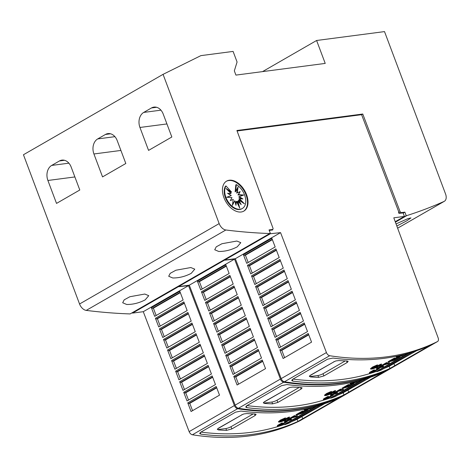 <?xml version="1.0" encoding="UTF-8"?>
<svg xmlns="http://www.w3.org/2000/svg" width="469" height="469" viewBox="0 0 469 469"><rect width="100%" height="100%" fill="white"/><g stroke="black" fill="none" stroke-linecap="round" stroke-linejoin="round"><path stroke-width="0.7" d="M345.759 394.353A3.846 2.421 -119.9 0 1 345.501 394.54A3.846 2.421 -119.9 0 1 345.419 394.581A384.316 242.244 -119.9 0 1 294.555 409.853A384.316 242.244 -119.9 0 1 237.648 408.722A3.846 2.421 -119.9 0 1 234.389 405.568L188.526 285.639L177.71 286.811M177.798 287.04L132.551 313.099L143.28 311.692L189.142 431.627A3.846 2.421 60.1 0 0 192.401 434.781A384.316 242.244 60.1 0 0 249.309 435.912A384.316 242.244 60.1 0 0 300.172 420.64A3.846 2.421 60.1 0 0 300.254 420.593A3.846 2.421 60.1 0 0 300.336 420.546M251.894 434.423A384.316 242.244 -119.9 0 1 200.855 434.142L199.671 433.549L200.656 432.271L235.561 412.169L240.925 411.061A384.316 242.244 60.1 0 0 291.97 411.342A384.316 242.244 60.1 0 0 338.02 398.357L297.944 421.432A384.316 242.244 -119.9 0 1 251.894 434.423M312.377 407.397L310.097 408.71A382.012 240.79 -119.9 0 1 304.188 410.428L304.059 410.076L305.219 409.402A382.012 240.79 60.1 0 0 310.062 408.012L310.179 407.948M282.227 420.511L282.748 420.23L282.66 421.015L283.546 420.359L283.903 420.675L285.41 419.538L287.433 418.958L286.026 419.21L287.421 418.688L286.459 418.876L288.904 417.838L286.43 418.7L289.437 417.351L288.511 418.454L283.903 420.769L280.081 422.065L278.592 422.047L280.603 420.394L285.521 418.231L284.718 419.081L284.103 418.84L283.798 419.479A382.012 240.79 -119.9 0 1 282.608 419.732L283.012 419.89L280.714 420.482L282.467 420.201L280.474 420.933L281.922 420.558L279.231 421.725L282.303 420.716L280.485 421.86L282.877 420.587M282.825 420.441L285.375 419.444M285.41 419.538L285.275 419.186L285.943 418.999M286.026 419.21L285.891 418.858L286.383 418.676M286.459 418.876L286.36 418.506M286.43 418.7L286.295 418.348L289.303 417L289.543 417.445M278.592 422.047L278.457 421.695L280.468 420.042L285.387 417.873L285.521 418.231M281.892 420.476L282.303 420.716M283.03 424.175L277.29 426.21L277.578 425.365L282.133 422.815L282.666 423.22L278.873 425.506L282.467 424.234L282.332 423.882L279.213 425.143M282.238 423.929L285.674 421.86M285.51 422.006L286.999 421.402L287.134 421.754L285.644 422.358L285.51 422.006M284.542 421.742L284.407 421.391L285.574 420.716A382.012 240.79 60.1 0 0 291.483 418.999L291.612 419.35L290.452 420.025A382.012 240.79 -119.9 0 1 284.542 421.742L285.703 421.074A382.012 240.79 60.1 0 0 291.612 419.35M287.661 419.943L287.532 419.591L294.04 415.845A382.012 240.79 60.1 0 0 295.118 415.546L295.253 415.897L292.644 417.398A382.012 240.79 60.1 0 0 297.475 415.98L296.314 416.648A382.012 240.79 -119.9 0 1 291.483 418.072L288.74 419.649A382.012 240.79 -119.9 0 1 287.661 419.943L294.174 416.196A382.012 240.79 60.1 0 0 295.253 415.897M293.975 416.636A382.012 240.79 60.1 0 0 297.346 415.622L297.475 415.98M302.974 411.454A382.012 240.79 60.1 0 0 303.953 411.166L304.082 411.518L300.84 413.388A382.012 240.79 60.1 0 0 302.165 412.99L306.966 410.223A382.012 240.79 60.1 0 0 308.033 409.9L302.065 413.336A382.012 240.79 -119.9 0 1 296.156 415.053L302.124 411.618A382.012 240.79 60.1 0 0 303.203 411.319L298.395 414.086A382.012 240.79 60.1 0 0 299.767 413.699L303.015 411.835A382.012 240.79 60.1 0 0 304.082 411.518M304.064 411.471L306.837 409.871A382.012 240.79 60.1 0 0 307.899 409.543L308.033 409.9M296.156 415.053L296.027 414.702L301.995 411.26A382.012 240.79 60.1 0 0 303.068 410.967L303.203 411.319M200.943 432.101A382.012 240.79 60.1 0 0 209.96 433.069A382.012 240.79 60.1 0 0 212.68 433.286A382.012 240.79 60.1 0 0 220.758 433.719A382.012 240.79 60.1 0 0 223.426 433.79A382.012 240.79 60.1 0 0 251.097 432.307A382.012 240.79 60.1 0 0 284.56 424.357L315.449 406.57M277.29 426.21L282.666 423.22M391.779 367.848A3.846 2.421 -119.9 0 1 391.521 368.036A3.846 2.421 -119.9 0 1 391.439 368.083A384.316 242.244 -119.9 0 1 340.576 383.349A384.316 242.244 -119.9 0 1 283.675 382.223A3.846 2.421 -119.9 0 1 280.409 379.063L234.547 259.134L223.731 260.307M223.819 260.535L178.572 286.594L189.3 285.187L235.162 405.122A3.846 2.421 60.1 0 0 238.428 408.276A384.316 242.244 60.1 0 0 295.329 409.408A384.316 242.244 60.1 0 0 346.192 394.136A3.846 2.421 60.1 0 0 346.274 394.089A3.846 2.421 60.1 0 0 346.356 394.042M297.915 407.919A384.316 242.244 -119.9 0 1 246.876 407.637L245.692 407.045L246.676 405.767L281.582 385.665L286.952 384.557A384.316 242.244 60.1 0 0 337.991 384.838A384.316 242.244 60.1 0 0 384.041 371.853L343.97 394.933A384.316 242.244 -119.9 0 1 297.915 407.919M358.398 380.892L356.118 382.206A382.012 240.79 -119.9 0 1 350.214 383.923L350.079 383.572L351.24 382.903A382.012 240.79 60.1 0 0 356.088 381.508L356.2 381.444M328.247 394.007L328.769 393.731L328.681 394.511L329.566 393.854L329.924 394.171L331.431 393.034L333.453 392.453L332.046 392.711L333.441 392.184L332.48 392.371L334.925 391.334L332.451 392.195L335.458 390.847L334.538 391.949L329.924 394.271L326.102 395.56L324.612 395.549L326.623 393.89L331.542 391.726L330.739 392.582L330.123 392.342L329.818 392.975A382.012 240.79 -119.9 0 1 328.628 393.227L329.033 393.385L326.735 393.978L328.493 393.696L326.494 394.429L327.942 394.054L325.252 395.22L328.323 394.212L326.506 395.361L328.898 394.083M328.845 393.937L331.395 392.94M331.431 393.034L331.302 392.682L331.964 392.494M332.046 392.711L331.911 392.354L332.404 392.172M332.48 392.371L332.38 392.002M332.451 392.195L332.316 391.844L335.323 390.495L335.564 390.941M324.612 395.549L324.478 395.191L326.488 393.538L331.407 391.375L331.542 391.726M327.913 393.978L328.323 394.212M329.056 397.677L323.317 399.705L323.598 398.867L328.153 396.311L328.693 396.715L324.894 399.002L328.488 397.735L328.353 397.378L325.234 398.638M328.259 397.425L331.694 395.355M331.536 395.502L333.019 394.898L333.154 395.256L331.665 395.854L331.536 395.502M330.563 395.238L330.434 394.886L331.595 394.218A382.012 240.79 60.1 0 0 337.504 392.494L337.633 392.852L336.472 393.52A382.012 240.79 -119.9 0 1 330.563 395.238L331.73 394.57A382.012 240.79 60.1 0 0 337.633 392.852M333.688 393.438L333.553 393.086L340.06 389.34A382.012 240.79 60.1 0 0 341.139 389.041L341.274 389.399L338.665 390.9A382.012 240.79 60.1 0 0 343.496 389.475L342.335 390.144A382.012 240.79 -119.9 0 1 337.504 391.568L334.76 393.145A382.012 240.79 -119.9 0 1 333.688 393.438L340.195 389.692A382.012 240.79 60.1 0 0 341.274 389.399M339.996 390.132A382.012 240.79 60.1 0 0 343.367 389.123L343.496 389.475M348.995 384.949A382.012 240.79 60.1 0 0 349.974 384.662L350.109 385.02L346.861 386.884A382.012 240.79 60.1 0 0 348.186 386.491L352.993 383.724A382.012 240.79 60.1 0 0 354.054 383.396L348.086 386.831A382.012 240.79 -119.9 0 1 342.177 388.549L348.145 385.113A382.012 240.79 60.1 0 0 349.223 384.82L344.416 387.587A382.012 240.79 60.1 0 0 345.794 387.195L349.036 385.33A382.012 240.79 60.1 0 0 350.109 385.02M350.085 384.967L352.858 383.366A382.012 240.79 60.1 0 0 353.925 383.044L354.054 383.396M342.177 388.549L342.048 388.197L348.016 384.762A382.012 240.79 60.1 0 0 349.088 384.463L349.223 384.82M246.97 405.597A382.012 240.79 60.1 0 0 255.98 406.57A382.012 240.79 60.1 0 0 258.7 406.787A382.012 240.79 60.1 0 0 266.779 407.215A382.012 240.79 60.1 0 0 269.446 407.285A382.012 240.79 60.1 0 0 297.117 405.802A382.012 240.79 60.1 0 0 330.581 397.853L361.47 380.066M323.317 399.705L328.693 396.715M237.091 130.986L361.599 114.688L399.019 212.539L398.492 212.105L399.002 213.43L403.082 212.897L404.413 216.426L393.796 217.815L438.152 337.903A3.846 2.421 -119.9 0 1 437.542 341.532A3.846 2.421 -119.9 0 1 437.46 341.579A384.316 242.244 -119.9 0 1 386.597 356.845A384.316 242.244 -119.9 0 1 329.695 355.719A3.846 2.421 -119.9 0 1 326.43 352.559L280.568 232.63L269.751 233.802M269.839 234.037L224.592 260.09L235.327 258.689L281.189 378.618A3.846 2.421 60.1 0 0 284.449 381.772A384.316 242.244 60.1 0 0 341.35 382.903A384.316 242.244 60.1 0 0 392.213 367.632A3.846 2.421 60.1 0 0 392.295 367.59A3.846 2.421 60.1 0 0 392.377 367.538M343.935 381.414A384.316 242.244 -119.9 0 1 292.896 381.133L291.712 380.547L292.697 379.263L327.602 359.16L332.972 358.058A384.316 242.244 60.1 0 0 384.011 358.334A384.316 242.244 60.1 0 0 430.067 345.348L389.991 368.429A384.316 242.244 -119.9 0 1 343.935 381.414M404.425 354.388L402.138 355.701A382.012 240.79 -119.9 0 1 396.235 357.419L396.1 357.067L397.266 356.399A382.012 240.79 60.1 0 0 402.109 355.01L402.22 354.945M374.268 367.503L374.79 367.227L374.702 368.007L375.593 367.356L375.945 367.667L377.451 366.529L379.474 365.955L378.067 366.207L379.462 365.685L378.501 365.867L380.945 364.829L378.471 365.691L381.479 364.343L380.558 365.445L375.945 367.766L372.122 369.056L370.633 369.044L372.644 367.385L377.563 365.222L376.759 366.078L376.15 365.838L375.839 366.471A382.012 240.79 -119.9 0 1 374.655 366.723L375.053 366.881L372.761 367.473L374.514 367.192L372.515 367.931L373.963 367.549L371.272 368.716L374.344 367.708L372.533 368.857L374.924 367.579M374.866 367.432L377.416 366.436M377.451 366.529L377.322 366.178L377.985 365.99M378.067 366.207L377.932 365.855L378.424 365.668M378.501 365.867L378.401 365.503M378.471 365.691L378.342 365.339L381.344 363.991L381.584 364.436M370.633 369.044L370.504 368.693L372.509 367.034L377.434 364.87L377.563 365.222M373.934 367.473L374.344 367.708M375.077 371.172L369.338 373.207L369.619 372.363L374.174 369.807L374.713 370.211L370.92 372.497L374.508 371.231L374.373 370.879L371.255 372.14M374.28 370.926L377.715 368.851M377.557 368.997L379.04 368.399L379.175 368.751L377.686 369.349L377.557 368.997M376.584 368.734L376.455 368.382L377.615 367.714A382.012 240.79 60.1 0 0 383.525 365.996L383.66 366.348L382.493 367.016A382.012 240.79 -119.9 0 1 376.584 368.734L377.75 368.065A382.012 240.79 60.1 0 0 383.66 366.348M379.708 366.94L379.573 366.582L386.087 362.836A382.012 240.79 60.1 0 0 387.16 362.543L387.294 362.895L384.686 364.395A382.012 240.79 60.1 0 0 389.522 362.971L388.355 363.639A382.012 240.79 -119.9 0 1 383.525 365.064L380.781 366.641A382.012 240.79 -119.9 0 1 379.708 366.94L386.216 363.188A382.012 240.79 60.1 0 0 387.294 362.895M386.022 363.627A382.012 240.79 60.1 0 0 389.387 362.619L389.522 362.971M395.015 358.445A382.012 240.79 60.1 0 0 395.994 358.164L396.129 358.515L392.881 360.38A382.012 240.79 60.1 0 0 394.206 359.987L399.013 357.22A382.012 240.79 60.1 0 0 400.075 356.891L394.107 360.327A382.012 240.79 -119.9 0 1 388.203 362.045L394.171 358.609A382.012 240.79 60.1 0 0 395.244 358.316L390.443 361.083A382.012 240.79 60.1 0 0 391.814 360.696L395.056 358.826A382.012 240.79 60.1 0 0 396.129 358.515M396.106 358.463L398.879 356.868A382.012 240.79 60.1 0 0 399.946 356.54L400.075 356.891M388.203 362.045L388.068 361.693L394.036 358.257A382.012 240.79 60.1 0 0 395.115 357.964L395.244 358.316M292.99 379.093A382.012 240.79 60.1 0 0 302.001 380.066A382.012 240.79 60.1 0 0 304.721 380.283A382.012 240.79 60.1 0 0 312.805 380.711A382.012 240.79 60.1 0 0 315.467 380.781A382.012 240.79 60.1 0 0 343.138 379.298A382.012 240.79 60.1 0 0 376.601 371.348L407.491 353.562M369.338 373.207L374.713 370.211M126.683 304.469L122.685 302.763L124.191 299.838L129.884 296.73L144.78 294.045L148.755 295.669L145.197 299.855C139.105 303.021 132.938 304.557 126.683 304.469M172.703 277.965L168.705 276.259L170.212 273.339L175.904 270.226L190.807 267.541L194.776 269.165L191.217 273.351C185.126 276.517 178.959 278.053 172.703 277.965M218.73 251.46L214.726 249.754L216.232 246.835L221.931 243.728L236.827 241.037L240.796 242.666L237.238 246.846C231.153 250.012 224.979 251.548 218.73 251.46M396.047 223.906L407.872 218.654L410.95 217.909L406.893 220.77L396.827 226.017M226.339 181.28A17.294 10.898 -119.9 0 1 228.743 180.536A17.294 10.898 -119.9 0 1 245.076 192.706A17.294 10.898 -119.9 0 1 243.599 211.243M241.195 211.988A17.294 10.898 -119.9 0 1 224.757 199.601A17.294 10.898 -119.9 0 1 226.597 181.122A17.294 10.898 -119.9 0 1 229.259 180.237A17.294 10.898 -119.9 0 1 245.697 192.624A17.294 10.898 -119.9 0 1 243.857 211.097A17.294 10.898 -119.9 0 1 241.195 211.988M240.146 209.203A14.24 8.975 -119.9 0 1 227.741 201.09A14.24 8.975 -119.9 0 1 225.97 185.935L231.563 192.085L226.035 188.468L231.076 193.65L227.547 193.287L231.229 195.591L226.715 197.244L231.991 197.613L230.302 200.621L233.245 199.413L232.384 205.363L234.799 200.709L235.948 205.322L236.423 201.307L239.723 208.072L237.865 201.119L241.172 204.636L238.909 200.169L244.431 203.786L239.389 198.604L242.924 198.967L239.237 196.663L243.751 195.016L238.481 194.641L240.169 191.639L237.226 192.847L238.082 186.891L235.667 191.551L236.329 184.581A14.24 8.975 -119.9 0 1 245.24 197.097A14.24 8.975 -119.9 0 1 242.344 208.471A14.24 8.975 -119.9 0 1 240.146 209.203M242.344 208.471L241.822 208.769A14.24 8.975 -119.9 0 1 239.63 209.502A14.24 8.975 -119.9 0 1 227.225 201.389A14.24 8.975 -119.9 0 1 225.454 186.234L225.97 185.935M227.741 190.226L231.041 192.384L231.563 192.085M228.215 193.709L231.076 193.65M226.967 197.261L231.229 195.591M232.524 204.396L234.799 200.709M235.62 204.009L235.907 201.606L236.423 201.307M238.404 205.369L237.349 201.418L237.865 201.119M239.723 203.095L238.393 200.468L238.909 200.169M242.209 202.332L238.873 198.903L239.389 198.604M241.734 198.844L238.721 196.962L239.237 196.663M242.983 195.292L237.965 194.94L238.481 194.641M237.965 194.94L240.169 191.639M239.647 191.932L237.226 192.847M236.71 193.146L237.425 188.157M236.329 184.581L235.807 184.88L235.151 191.85L235.667 191.551M325.222 63.415L316.604 40.486L384.516 31.599L445.55 193.973A7.686 4.842 -119.9 0 1 444.354 201.289A7.686 4.842 -119.9 0 1 444.073 201.436A883.93 557.166 -119.9 0 1 406.834 215.588L406.201 215.67L404.876 212.146L401.106 212.639L400.18 211.871L362.766 114.02L236.904 130.493L273.105 228.503L272.823 229.423L269.048 229.921L270.373 233.445L269.745 233.527A883.93 557.166 -119.9 0 1 225.853 229.992A7.686 4.842 -119.9 0 1 219.17 223.596L163.065 74.342L200.896 55.629L233.093 51.414L237.074 61.996L234.336 70.866L235.925 75.099L325.222 63.415M262.54 71.616L316.604 40.486M139.95 127.468A11.532 8.659 82.5 0 1 143.725 112.419L151.481 107.952A11.532 8.659 82.5 0 1 153.961 107.102A11.532 8.659 82.5 0 1 163.218 114.067L171.836 137.001L148.567 150.397L139.95 127.468L166.929 123.939M93.923 153.973A11.532 8.659 82.5 0 1 97.704 138.924L105.461 134.456A11.532 8.659 82.5 0 1 107.94 133.606A11.532 8.659 82.5 0 1 117.197 140.571L125.815 163.499L102.547 176.901L93.923 153.973L120.902 150.443M47.902 180.477A11.532 8.659 82.5 0 1 51.684 165.428L59.44 160.961A11.532 8.659 82.5 0 1 61.92 160.111A11.532 8.659 82.5 0 1 71.171 167.075L79.794 190.004L56.52 203.405L47.902 180.477L74.882 176.942M317.009 406.119L284.701 424.726L284.56 424.357M320.509 405.058L289.332 423.015A384.316 242.244 -119.9 0 1 284.701 424.726M291.824 421.578A382.012 240.79 60.1 0 0 297.135 419.274L324.601 403.703M363.035 379.62L330.721 398.228L330.581 397.853M366.529 378.559L335.353 396.51A384.316 242.244 -119.9 0 1 330.721 398.228M337.85 395.074A382.012 240.79 60.1 0 0 343.156 392.776L370.627 377.205M409.056 353.116L376.742 371.724L376.601 371.348M412.55 352.055L381.373 370.006A384.316 242.244 -119.9 0 1 376.742 371.724M383.871 368.57A382.012 240.79 60.1 0 0 389.176 366.271L416.648 350.701M269.235 230.414L272.712 229.957L272.571 229.57M333.676 361.828L335.992 360.919L338.981 360.555A382.012 240.79 60.1 0 0 347.06 360.983L348.168 361.382L347.142 362.543L323.874 375.945L318.621 377.363A382.012 240.79 -119.9 0 1 310.542 376.929L309.382 376.244L310.408 375.223L333.723 361.957A3.846 0.75 -20.6 0 1 335.992 360.919M309.382 376.244A3.846 0.75 -20.6 0 1 310.455 375.358L333.723 361.957M345.254 360.913L323.035 373.711A3.846 0.75 -20.6 0 1 317.929 375.528L310.384 376.519A3.846 0.75 -20.6 0 1 309.388 376.408M402.109 355.01L402.238 355.361L403.533 354.617M397.266 356.399L397.395 356.751A382.012 240.79 60.1 0 0 402.238 355.361M396.235 357.419L397.395 356.751M381.344 363.991L381.479 364.343M376.478 366.6L376.613 366.957M375.816 367.315L375.945 367.667M375.458 366.998L375.593 367.356M374.174 369.807L374.309 370.158M379.38 368.564L374.954 371.231M374.414 371.278L377.85 369.203M377.615 367.714L377.75 368.065M386.087 362.836L386.216 363.188M398.879 356.868L399.013 357.22M394.095 359.688L394.206 359.987M394.933 358.492L395.056 358.826M391.691 360.362L391.814 360.696M394.036 358.257L394.171 358.609M243.417 254.69L271.856 238.311L275.168 246.964L246.723 263.338L243.417 254.69A1.155 0.727 -119.9 0 0 244.402 255.318L245.416 255.183L248.207 262.488M247.462 265.266L275.901 248.887L279.207 257.534L250.768 273.914L247.462 265.266A1.155 0.727 -119.9 0 0 248.447 265.888L249.461 265.759L252.252 273.058M251.507 275.842L279.946 259.463L283.253 268.11L254.814 284.49L251.507 275.842A1.155 0.727 -119.9 0 0 252.492 276.464L253.5 276.335L256.297 283.634M255.552 286.412L283.991 270.038L287.298 278.686L258.859 295.065L255.552 286.412A1.155 0.727 -119.9 0 0 256.531 287.04L257.545 286.905L260.342 294.21M259.592 296.988L288.036 280.609L291.343 289.262L262.898 305.636L259.592 296.988A1.155 0.727 -119.9 0 0 260.576 297.616L261.591 297.481L264.381 304.786M263.637 307.564L292.076 291.185L295.382 299.832L266.943 316.212L263.637 307.564A1.155 0.727 -119.9 0 0 264.622 308.186L265.636 308.057L268.426 315.356M267.682 318.14L296.121 301.76L299.427 310.408L270.988 326.787L267.682 318.14A1.155 0.727 -119.9 0 0 268.667 318.762L269.681 318.633L272.471 325.932M271.727 328.71L300.166 312.336L303.472 320.984L275.033 337.363L271.727 328.71A1.155 0.727 -119.9 0 0 272.712 329.338L273.72 329.203L276.517 336.508M275.766 339.286L304.211 322.906L307.517 331.56L279.078 347.934L275.766 339.286A1.155 0.727 -119.9 0 0 276.751 339.914L277.765 339.779L280.556 347.083M279.811 349.862L308.25 333.482L311.563 342.13L283.118 358.509L279.811 349.862A1.155 0.727 -119.9 0 0 280.796 350.484L281.81 350.355L284.601 357.654M245.416 255.183L272.372 239.659M249.461 265.759L276.417 250.235M253.5 276.335L280.462 260.805M257.545 286.905L284.507 271.381M261.591 297.481L288.546 281.957M265.636 308.057L292.592 292.533M269.681 318.633L296.637 303.103M273.72 329.203L300.682 313.679M277.765 339.779L304.721 324.255M281.81 350.355L308.766 334.831M235.327 258.689L280.568 232.63M395.232 221.708L404.413 216.426M271.657 230.097L272.823 229.423M361.599 114.688L362.766 114.02M399.019 212.539L400.18 211.871M287.655 388.326L289.965 387.423L292.961 387.054A382.012 240.79 60.1 0 0 301.039 387.488L302.147 387.886L301.121 389.047L277.847 402.449L272.6 403.862A382.012 240.79 -119.9 0 1 264.522 403.434L263.361 402.742L264.387 401.728L287.702 388.461A3.846 0.75 -20.6 0 1 289.965 387.423M263.361 402.742A3.846 0.75 -20.6 0 1 264.434 401.863L287.702 388.461M299.234 387.417L277.009 400.215A3.846 0.75 -20.6 0 1 271.909 402.033L264.364 403.023A3.846 0.75 -20.6 0 1 263.367 402.912M356.088 381.508L356.217 381.866L357.507 381.121M351.24 382.903L351.375 383.255A382.012 240.79 60.1 0 0 356.217 381.866M350.214 383.923L351.375 383.255M335.323 390.495L335.458 390.847M330.457 393.104L330.592 393.456M329.795 393.819L329.924 394.171M329.437 393.503L329.566 393.854M328.153 396.311L328.288 396.663M333.359 395.068L328.933 397.735M328.394 397.782L331.829 395.707M331.595 394.218L331.73 394.57M340.06 389.34L340.195 389.692M352.858 383.366L352.993 383.724M348.074 386.186L348.186 386.491M348.913 384.996L349.036 385.33M345.665 386.866L345.794 387.195M348.016 384.762L348.145 385.113M197.396 281.195L225.835 264.815L229.142 273.462L200.703 289.842L197.396 281.195A1.155 0.727 -119.9 0 0 198.381 281.816L199.395 281.687L202.186 288.986M201.441 291.771L229.88 275.391L233.187 284.038L204.748 300.418L201.441 291.771A1.155 0.727 -119.9 0 0 202.426 292.392L203.44 292.263L206.231 299.562M205.486 302.341L233.925 285.967L237.232 294.614L208.793 310.994L205.486 302.341A1.155 0.727 -119.9 0 0 206.471 302.968L207.48 302.833L210.276 310.138M209.526 312.917L237.971 296.537L241.277 305.19L212.838 321.564L209.526 312.917A1.155 0.727 -119.9 0 0 210.511 313.544L211.525 313.409L214.315 320.714M213.571 323.493L242.01 307.113L245.322 315.76L216.877 332.14L213.571 323.493A1.155 0.727 -119.9 0 0 214.556 324.114L215.57 323.985L218.361 331.284M217.616 334.069L246.055 317.689L249.361 326.336L220.922 342.716L217.616 334.069A1.155 0.727 -119.9 0 0 218.601 334.69L219.615 334.561L222.406 341.86M221.661 344.639L250.1 328.265L253.407 336.912L224.968 353.292L221.661 344.639A1.155 0.727 -119.9 0 0 222.646 345.266L223.654 345.131L226.451 352.436M225.7 355.215L254.145 338.835L257.452 347.488L229.013 363.862L225.7 355.215A1.155 0.727 -119.9 0 0 226.685 355.842L227.7 355.707L230.49 363.012M229.746 365.791L258.185 349.411L261.497 358.058L233.052 374.438L229.746 365.791A1.155 0.727 -119.9 0 0 230.73 366.412L231.745 366.283L234.535 373.582M233.791 376.367L262.23 359.987L265.536 368.634L237.097 385.014L233.791 376.367A1.155 0.727 -119.9 0 0 234.776 376.988L235.79 376.859L238.58 384.158M199.395 281.687L226.351 266.163M203.44 292.263L230.396 276.739M207.48 302.833L234.441 287.309M211.525 313.409L238.481 297.885M215.57 323.985L242.526 308.461M219.615 334.561L246.571 319.037M223.654 345.131L250.616 329.607M227.7 355.707L254.655 340.183M231.745 366.283L258.7 350.759M235.79 376.859L262.746 361.335M189.3 285.187L234.547 259.134M241.635 414.831L243.944 413.928L246.94 413.558A382.012 240.79 60.1 0 0 255.019 413.992L256.127 414.385L255.095 415.552L231.827 428.947L226.58 430.366A382.012 240.79 -119.9 0 1 218.495 429.938L217.34 429.246L218.361 428.232L241.682 414.965A3.846 0.75 -20.6 0 1 243.944 413.928M217.34 429.246A3.846 0.75 -20.6 0 1 218.413 428.367L241.682 414.965M253.213 413.922L230.988 426.72A3.846 0.75 -20.6 0 1 225.888 428.537L218.343 429.522A3.846 0.75 -20.6 0 1 217.34 429.411M310.062 408.012L310.197 408.364L311.486 407.625M305.219 409.402L305.354 409.759A382.012 240.79 60.1 0 0 310.197 408.364M304.188 410.428L305.354 409.759M289.303 417L289.437 417.351M284.437 419.608L284.572 419.96M283.768 420.324L283.903 420.675M283.417 420.007L283.546 420.359M282.133 422.815L282.262 423.167M287.339 421.567L282.907 424.24M282.367 424.281L285.809 422.211M285.574 420.716L285.703 421.074M294.04 415.845L294.174 416.196M306.837 409.871L306.966 410.223M302.054 412.691L302.165 412.99M302.892 411.501L303.015 411.835M299.644 413.371L299.767 413.699M301.995 411.26L302.124 411.618M151.376 307.699L179.815 291.319L183.121 299.967L154.682 316.346L151.376 307.699A1.155 0.727 -119.9 0 0 152.361 308.321L153.375 308.192L156.165 315.49M155.421 318.269L183.86 301.895L187.166 310.542L158.727 326.922L155.421 318.269A1.155 0.727 -119.9 0 0 156.406 318.897L157.414 318.762L160.21 326.066M159.46 328.845L187.905 312.465L191.211 321.118L162.772 337.492L159.46 328.845A1.155 0.727 -119.9 0 0 160.445 329.473L161.459 329.338L164.25 336.642M163.505 339.421L191.944 323.041L195.256 331.689L166.812 348.068L163.505 339.421A1.155 0.727 -119.9 0 0 164.49 340.048L165.504 339.914L168.295 347.218M167.55 349.997L195.989 333.617L199.296 342.264L170.857 358.644L167.55 349.997A1.155 0.727 -119.9 0 0 168.535 350.619L169.549 350.49L172.34 357.788M171.595 360.567L200.034 344.193L203.341 352.84L174.902 369.22L171.595 360.567A1.155 0.727 -119.9 0 0 172.58 361.194L173.589 361.06L176.385 368.364M175.635 371.143L204.079 354.763L207.386 363.416L178.947 379.79L175.635 371.143A1.155 0.727 -119.9 0 0 176.62 371.77L177.634 371.636L180.43 378.94M179.68 381.719L208.119 365.339L211.431 373.986L182.986 390.366L179.68 381.719A1.155 0.727 -119.9 0 0 180.665 382.346L181.679 382.212L184.469 389.516M183.725 392.295L212.164 375.915L215.47 384.562L187.031 400.942L183.725 392.295A1.155 0.727 -119.9 0 0 184.71 392.916L185.724 392.788L188.515 400.086M187.77 402.865L216.209 386.491L219.515 395.138L191.076 411.518L187.77 402.865A1.155 0.727 -119.9 0 0 188.755 403.492L189.769 403.358L192.56 410.662M153.375 308.192L180.331 292.668M157.414 318.762L184.376 303.238M161.459 329.338L188.415 313.814M165.504 339.914L192.46 324.39M169.549 350.49L196.505 334.966M173.589 361.06L200.55 345.536M177.634 371.636L204.595 356.112M181.679 382.212L208.635 366.688M185.724 392.788L212.68 377.264M189.769 403.358L216.725 387.834M143.28 311.692L188.526 285.639M395.408 222.171L406.834 215.588M395.32 221.937L406.201 215.67M403.17 213.125L404.876 212.146M399.94 213.307L401.106 212.639M163.065 74.342L23.45 154.747L79.554 304A7.686 4.842 60.1 0 0 86.237 310.396A883.93 557.166 60.1 0 0 130.13 313.931L270.373 233.445M130.13 313.931L269.745 233.527M192.401 434.781L237.648 408.722M277.578 425.365L277.707 425.723M238.428 408.276L283.675 382.223M323.598 398.867L323.733 399.219M284.449 381.772L329.695 355.719M369.619 372.363L369.754 372.714M160.943 110.168L143.725 112.419M156.582 107.284L151.481 107.952M114.923 136.667L97.704 138.924M110.561 133.788L105.461 134.456M68.896 163.171L51.684 165.428M64.534 160.292L59.44 160.961M200.251 432.535L200.855 434.142M297.135 419.274L297.944 421.432M246.272 406.031L246.876 407.637M343.156 392.776L343.97 394.933M292.293 379.527L292.896 381.133M389.176 366.271L389.991 368.429M346.55 360.966L347.142 362.543M323.035 373.711L323.874 375.945M317.929 375.528L318.621 377.363M310.384 376.519L310.542 376.929M244.402 255.318L272.231 239.29M248.447 265.888L276.276 249.866M252.492 276.464L280.321 260.436M256.531 287.04L284.361 271.012M260.576 297.616L288.406 281.588M264.622 308.186L292.451 292.164M268.667 318.762L296.496 302.734M272.712 329.338L300.541 313.31M276.751 339.914L304.58 323.886M280.796 350.484L308.625 334.461M281.189 378.618L326.43 352.559M394.007 363.733L394.822 365.896M392.213 367.632L437.46 341.579M300.523 387.47L301.121 389.047M277.009 400.215L277.847 402.449M271.909 402.033L272.6 403.862M264.364 403.023L264.522 403.434M198.381 281.816L226.21 265.794M202.426 292.392L230.256 276.37M206.471 302.968L234.301 286.94M210.511 313.544L238.34 297.516M214.556 324.114L242.385 308.092M218.601 334.69L246.43 318.668M222.646 345.266L250.475 329.238M226.685 355.842L254.515 339.814M230.73 366.412L258.56 350.39M234.776 376.988L262.605 360.966M235.162 405.122L280.409 379.063M347.986 390.237L348.801 392.401M346.192 394.136L391.439 368.083M254.503 413.975L255.095 415.552M230.988 426.72L231.827 428.947M225.888 428.537L226.58 430.366M218.343 429.522L218.495 429.938M152.361 308.321L180.19 292.298M156.406 318.897L184.235 302.868M160.445 329.473L188.274 313.444M164.49 340.048L192.319 324.02M168.535 350.619L196.364 334.596M172.58 361.194L200.41 345.166M176.62 371.77L204.449 355.742M180.665 382.346L208.494 366.318M184.71 392.916L212.539 376.894M188.755 403.492L216.584 387.464M189.142 431.627L234.389 405.568M301.966 416.742L302.781 418.905M300.172 420.64L345.419 394.581M397.624 228.18L444.073 201.436M86.237 310.396L225.853 229.992M79.554 304L219.17 223.596M392.295 367.59L437.542 341.532M346.274 394.089L391.521 368.036M300.254 420.593L345.501 394.54M397.63 228.198L444.354 201.289"/></g></svg>
